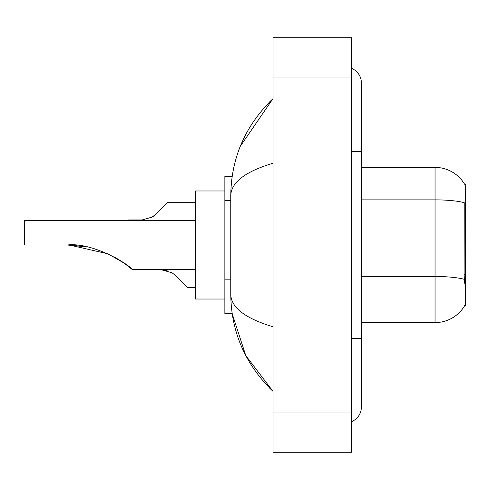<?xml version="1.0" encoding="UTF-8"?>
<svg xmlns="http://www.w3.org/2000/svg" width="490" height="490" viewBox="0 0 490 490"><rect width="100%" height="100%" fill="white"/><g stroke="black" fill="none" stroke-linecap="round" stroke-linejoin="round"><path stroke-width="0.73" d="M361.387 322.591L435.053 322.591A34.373 34.373 0 0 0 464.71 305.601L464.532 305.895L465.5 305.895L465.5 184.105L464.606 184.228A34.373 34.373 0 0 0 435.053 167.409A34.373 34.373 0 0 1 464.532 184.105A34.373 34.373 0 0 0 435.053 167.409L361.387 167.409M232.193 176.247L224.867 176.247L224.867 313.753L232.193 313.753L245.778 355.605L272.991 391.345C245.257 364.419 231.176 332.073 230.759 294.306C231.072 307.53 245.153 318.347 272.991 326.769M351.569 338.308L361.387 338.308L361.387 82.939A15.717 15.717 0 0 0 351.569 68.373A15.717 15.717 0 0 1 361.387 82.939A15.717 15.717 0 0 0 351.569 68.373M351.569 421.627A15.717 15.717 0 0 0 361.387 407.061A15.717 15.717 0 0 1 351.569 421.627A15.717 15.717 0 0 0 361.387 407.061A15.717 15.717 0 0 1 351.569 421.627M272.991 163.231C245.214 171.604 231.133 182.427 230.759 195.694L230.759 294.306M272.991 452.239L351.569 452.239L351.569 37.761L272.991 37.761L272.991 452.239M230.759 195.694C231.176 157.921 245.257 125.575 272.991 98.655L240.321 146.247M464.71 283.306L464.079 274.774L464.214 202.682A34.373 5.972 180 0 0 435.053 199.871L435.053 167.409A34.373 34.373 0 0 1 464.606 184.228M175.616 275.601L187.541 287.526L175.616 275.601L187.541 287.526L175.616 275.601L172.076 272.795L175.616 275.601M148.256 269.555L161.725 269.849L172.076 272.795M161.725 269.849L167.096 270.596L161.725 269.849L148.256 269.849M195.4 287.526L187.541 287.526L182.629 282.62M151.171 217.725L155.973 214.204L167.899 202.272L155.973 214.204L167.899 202.272L155.973 214.204L167.899 202.272L155.973 214.204L152.433 217.009L155.973 214.204L152.433 217.009L142.082 219.955L128.613 219.955L128.613 220.445M152.433 217.009L142.082 219.955L152.433 217.009L155.973 214.204M162.986 207.184L167.899 202.272L195.4 202.272M69.445 245.025L108.027 253.838L124.331 263.252L132.269 269.555L124.331 263.252L108.027 253.838L69.445 245.025L108.027 253.838L124.331 263.252L132.269 269.555L195.4 269.555M122.084 261.697L114.305 256.974L121.428 261.256M195.4 220.445L24.5 220.445L24.5 245L67.302 245C92.2 242.091 127.939 263.577 132.269 269.555C127.755 263.436 92.181 242.121 67.302 245L86.16 246.825L70.131 245.043M224.867 190.978L195.4 190.978L195.4 299.023L224.867 299.023M67.302 245L85.946 246.782M465.5 206.021L464.079 206.021M465.5 274.774L464.079 274.774M230.759 200.594L224.867 200.594M230.759 279.171L224.867 279.171M351.569 151.692L361.387 151.692M272.991 412.954L351.569 412.954M272.991 77.046L351.569 77.046M435.053 322.591L435.053 199.871L361.387 199.871M464.324 279.325A34.373 5.972 180 0 0 435.053 276.483L361.387 276.483M361.387 338.308L361.387 407.061M272.991 98.655L269.574 101.957M272.991 391.345L269.574 388.043"/></g></svg>
